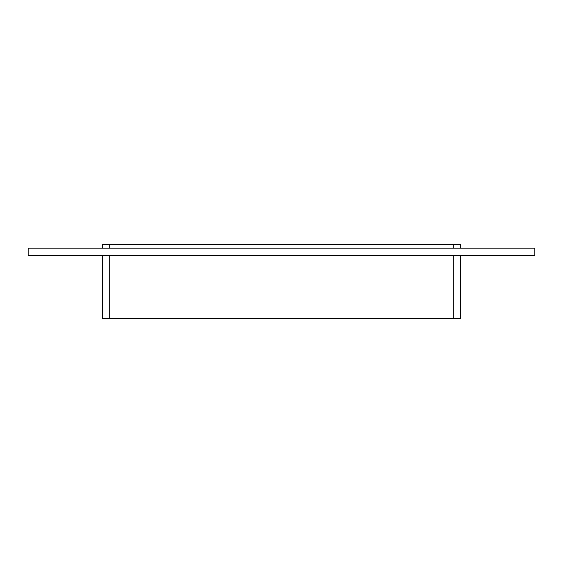 <?xml version="1.0" encoding="UTF-8"?>
<svg xmlns="http://www.w3.org/2000/svg" width="563" height="563" viewBox="0 0 563 563"><rect width="100%" height="100%" fill="white"/><g stroke="black" fill="none" stroke-linecap="round" stroke-linejoin="round"><path stroke-width="0.84" d="M534.85 255.546L28.15 255.546L28.15 248.135L534.85 248.135L534.85 255.546M460.696 248.135L460.696 244.426L453.285 244.426L453.285 248.135M453.285 255.546L453.285 318.574L460.696 318.574L460.696 255.546M109.715 248.135L109.715 244.426L453.285 244.426M453.285 318.574L109.715 318.574L109.715 255.546M109.715 244.426L102.304 244.426L102.304 248.135M102.304 255.546L102.304 318.574L109.715 318.574"/></g></svg>
